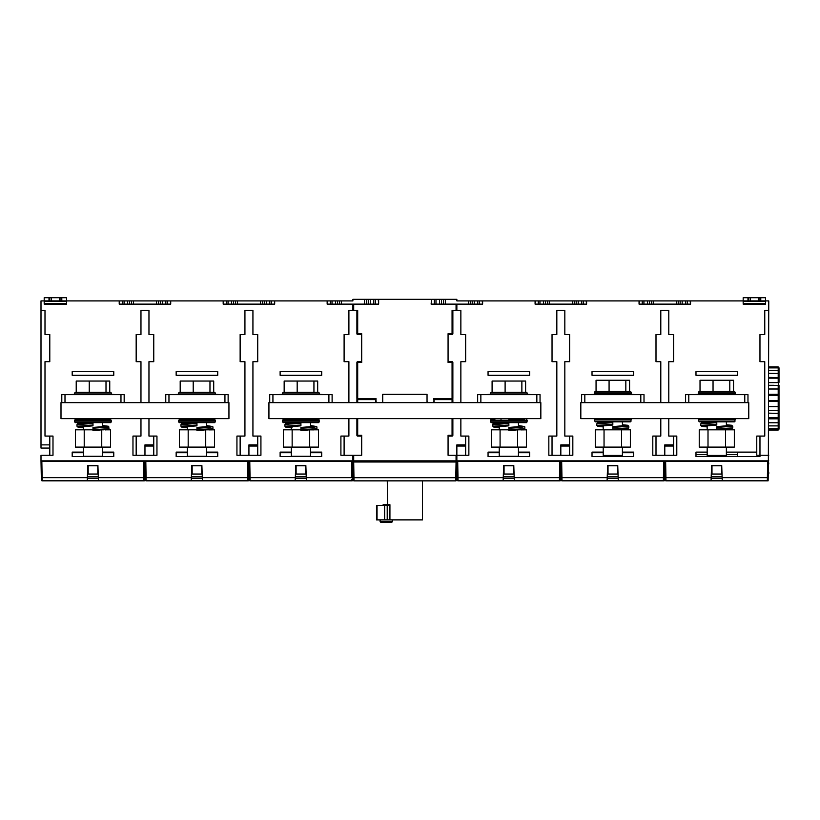 <?xml version="1.0" encoding="UTF-8"?>
<svg xmlns="http://www.w3.org/2000/svg" width="820" height="820" viewBox="0 0 820 820"><rect width="100%" height="100%" fill="white"/><g stroke="black" fill="none" stroke-linecap="round" stroke-linejoin="round"><path stroke-width="1.23" d="M687.355 304.117L687.355 300.919L743.176 300.919L743.176 297.721L748.773 297.721L748.773 300.919L768.76 300.919L768.319 473.611M687.355 300.919L676.326 300.919L676.326 304.117M649.43 304.117L649.43 300.919L676.326 300.919M649.43 300.919L572.36 300.919L572.36 304.117M545.464 304.117L545.464 300.919L572.36 300.919M545.464 300.919L468.394 300.919L468.394 304.117M441.498 304.117L441.498 299.32L456.863 299.32L456.863 300.919L468.394 300.919M456.863 477.414L456.863 479.577L455.746 480.858L354.014 480.858L353.205 479.577L354.014 480.858L387.286 480.858L387.542 504.689L389.93 504.689L388.29 505.489L377.046 505.489L377.046 519.88L376.493 519.88L376.493 505.489L377.046 505.489M352.426 471.633L353.205 479.618M455.807 480.858L422.474 480.858L455.746 480.858L456.545 480.069L456.863 461.988L352.897 461.988L353.215 480.069L353.953 480.858M389.93 504.689L389.93 519.88L422.474 519.88L422.474 480.858L422.474 505.489M456.535 480.192L455.746 480.858L456.545 480.069A0.799 0.799 0 0 1 455.746 480.858L456.545 480.069L455.746 480.858L354.014 480.858L353.215 480.069L354.014 480.858L455.746 480.858L456.545 480.069M664.313 472.043L664.507 461.301L560.87 461.301L560.921 463.925L560.542 461.301L456.904 461.301L457.191 477.67L455.787 477.711L455.746 480.858M353.092 473.273L353.174 477.711L455.787 477.711L456.063 461.988M559.424 479.536L559.455 477.67L560.255 477.67L560.542 461.301L456.904 461.301L456.832 463.925L456.863 460.86L768.76 460.86M768.76 463.925L768.473 461.301L664.835 461.301L665.122 477.67L664.22 477.26L664.292 473.611L664.22 477.67L664.507 461.301L664.22 477.67L664.507 461.301L663.708 461.301L663.421 477.67L664.22 477.67L664.179 480.028A0.799 0.799 0 0 1 664.179 480.038A0.799 0.799 0 0 0 664.179 480.028L664.159 480.817L561.997 480.817A0.799 0.799 0 0 1 561.198 480.028L561.157 477.414L560.255 477.414L560.193 480.817L503.121 480.817L503.234 477.67L457.99 477.67L458.031 480.817L503.121 480.817L458.031 480.817A0.799 0.799 0 0 1 457.232 480.028L457.222 479.536M352.323 477.26L352.897 477.26M560.214 480.028A0.799 0.799 0 0 1 559.414 480.817A0.799 0.799 0 0 0 560.203 480.069A0.799 0.799 0 0 1 559.414 480.817A0.799 0.799 0 0 0 560.214 480.028M767.674 461.301L767.387 477.67L768.186 477.67L768.473 461.301L664.835 461.301L665.03 472.043M768.473 461.301L768.125 480.817L767.346 480.817A0.799 0.799 0 0 0 768.145 480.069A0.799 0.799 0 0 1 767.346 480.817A0.799 0.799 0 0 0 768.145 480.028A0.799 0.799 0 0 1 767.346 480.817L665.963 480.817A0.799 0.799 0 0 1 665.163 480.028L665.153 479.536M768.155 479.536L768.176 478.193M768.76 472.043L768.76 473.611M665.163 480.028L665.122 477.67L665.163 480.028L665.122 477.67L665.922 477.67L665.635 461.301M66.594 298.388L66.594 297.721L44.198 297.721L44.198 300.919L41 300.919L41 310.513L44.997 310.513L44.997 334.509L49.794 334.509L49.794 361.692L44.997 361.692L44.997 436.076L52.992 436.076L52.992 455.264L41 455.264L41 460.86L456.863 460.86L456.863 455.264L448.068 455.264L448.068 436.076L452.066 436.076L452.066 418.641M354.014 460.86L354.014 461.988M455.746 460.86L455.746 461.988M503.265 476.861L514.181 476.861M607.23 476.861L618.147 476.861M722.112 476.861L711.196 476.861M513.648 474.052L504.054 474.052L504.054 465.75L513.648 465.75L513.648 474.052M608.02 465.75L617.614 465.75L617.614 474.052L608.02 474.052L608.02 465.75M721.579 474.052L711.985 474.052L711.985 465.75L721.579 465.75L721.579 474.052M663.39 479.536L663.421 477.67L618.178 477.67L617.747 465.463L618.198 478.419L607.179 478.419L607.63 465.463L607.2 477.67L561.956 477.67L561.669 461.301L560.87 461.301L561.188 479.536M561.198 480.028L560.87 461.301L561.157 477.67L561.956 477.67L561.997 480.817L607.087 480.817L607.179 478.419M607.087 480.817L607.2 477.67M618.178 477.67L618.29 480.817L663.38 480.817A0.799 0.799 0 0 0 664.169 480.079A0.799 0.799 0 0 1 663.38 480.817A0.799 0.799 0 0 0 664.169 480.079M664.179 480.069A0.799 0.799 0 0 0 664.179 480.059A0.799 0.799 0 0 1 664.179 480.069A0.799 0.799 0 0 0 664.179 480.028L664.179 480.028A0.799 0.799 0 0 1 663.38 480.817L663.421 477.609M663.708 461.301L561.669 461.301M617.747 465.463L607.63 465.463M664.19 479.536L664.21 478.193M352.333 476.799L352.897 476.799M664.231 476.799L665.112 476.799M768.76 430.029L778.2 430.029L779 429.157M779 378.286L779 374.351M779 424.288L779 425.498M779 421.439L779 423.755M768.76 428.696L778.2 428.696L778.2 425.887L779 424.821L779 428.983L779 420.885M779 424.821L779 418.682L779 424.821L779 422.618L778.2 422.771L778.2 418.825L779 418.682L779 388.096M779 381.997L779 372.546M779 375.519L779 367.811L778.2 366.94L768.76 366.94M779 372.413L779 368.477L778.2 367.883L768.76 367.883M779 404.301L779 404.885M768.76 413.147L779 413.423L779 418.682M768.76 395.353L778.2 395.353L779 393.692L779 400.519L779 392.032M774.029 385.38L778.2 385.38L779 379.24L778.2 378.163L768.76 378.163M779 376.534L779 375.867L778.2 376.595M768.76 370.414L778.2 370.414L779 371.47L779 373.53L768.76 373.336M768.76 377.395L779 377.589L779 373.53M778.2 390.043L778.2 385.38L779 385.144L779 390.986M768.76 388.998L778.2 388.998L779 389.941L779 394.727L778.2 395.353L778.2 400.447L779 401.113L779 394.727M768.76 401.287L778.2 401.287L779 401.943L779 405.726L778.2 406.638L768.76 406.638M778.2 417.728L778.2 410.553L779 410.83L779 416.652L778.2 417.728L768.76 417.728M778.2 430.029L778.2 428.696L779 428.153L779 423.448M768.76 429.875L778.2 429.875L779 428.153M778.2 378.163L778.2 382.612L768.76 382.612M778.2 388.998L778.2 394.307L768.76 394.307M768.76 422.771L778.2 422.771L778.2 425.887L768.76 425.887M768.76 385.287L774.029 385.287L768.76 385.625M778.2 406.638L778.2 400.447L768.76 400.447M778.2 405.808L778.2 410.553L768.76 410.553M778.2 415.145L778.2 418.825L768.76 418.825M768.76 455.264L756.768 455.264L756.768 436.076L764.763 436.076L764.763 361.692L759.966 361.692L759.966 334.509L764.763 334.509L764.763 310.513L768.76 310.513L764.763 310.513M765.562 303.451L765.562 304.117L743.176 304.117L743.176 303.451L765.562 303.451L765.562 297.721L748.773 297.721M690.553 300.919L690.553 304.117L639.047 304.117L639.477 300.919M639.047 300.919L639.047 304.117M586.587 300.919L586.587 304.117L535.081 304.117L535.511 300.919M535.081 300.919L535.081 304.117M482.621 300.919L482.621 304.117L456.863 304.117L456.863 310.513L460.86 310.513L460.86 334.509L465.657 334.509L465.657 361.692L460.86 361.692L460.86 402.64M484.692 394.645L490.452 394.328M527.239 394.328L533 394.645M460.86 418.641L460.86 436.076L468.866 436.076L468.866 455.264L456.863 455.264L456.863 444.87L465.657 444.87L465.657 436.076L465.657 455.264M726.376 452.117L737.569 452.117L737.569 456.545L695.985 456.545L695.985 452.117L707.178 452.117M592.019 375.293L592.019 371.614L633.604 371.614L633.604 375.293L592.019 375.293L592.019 371.614M499.247 452.722L488.054 452.722L488.054 452.117L488.054 456.545L529.638 456.545L529.638 452.117L518.445 452.117M488.054 452.117L499.247 452.117M488.054 375.293L529.638 375.293L529.638 371.614L488.054 371.614L488.054 375.293L488.054 371.614M556.831 310.513L564.826 310.513L556.831 310.513L556.831 334.509L552.034 334.509L552.034 361.692L556.831 361.692L556.831 436.076L548.836 436.076L548.836 455.264L560.829 455.264L560.829 444.87L569.623 444.87L569.623 436.076L570.884 436.076M564.826 310.513L564.826 334.509L569.623 334.509L569.623 361.692L564.826 361.692L564.826 436.076L572.832 436.076L572.832 455.264L548.836 455.264M622.411 452.117L633.604 452.117L633.604 456.545L592.019 456.545L592.019 452.117L603.212 452.117M737.569 375.293L695.985 375.293L695.985 371.614L737.569 371.614L737.569 375.293M668.792 418.641L668.792 436.076L676.797 436.076L676.797 455.264L652.802 455.264L664.794 455.264L664.794 444.87L673.599 444.87L673.599 436.076L673.599 455.264M660.797 418.641L660.797 436.076L652.802 436.076L652.802 455.264M588.657 394.645L594.582 394.328M631.051 394.328L636.966 394.645M660.797 310.513L668.792 310.513L660.797 310.513L660.797 334.509L656 334.509L656 361.692L660.797 361.692L660.797 402.64M668.792 310.513L668.792 334.509L673.599 334.509L673.599 361.692L668.792 361.692L668.792 402.64M692.623 394.645L698.548 394.328M747.973 402.64L747.973 394.645L685.592 394.645L685.592 402.64M729.8 391.447L729.8 380.255L733.541 380.255L733.541 391.447L699.183 391.447L716.782 391.447M729.8 380.255L713.041 380.255L713.041 391.447M713.041 380.255L700.024 380.255L700.024 391.447M748.773 402.64L580.826 402.64L580.826 418.641L748.773 418.641L748.773 402.64M606.113 418.641L605.498 418.671M594.418 419.44L595.217 421.839L630.406 421.839L631.205 419.44L594.418 419.44L595.217 418.641M598.754 421.839L598.754 422.731M602.126 421.839L602.126 422.433M624.01 426.236L624.358 425.611L612.817 426.636L612.817 427.435L628.807 426.236L627.73 425.272L622.411 424.76L627.126 425.693L612.817 426.636L623.548 425.785L622.411 424.944M612.817 422.638L612.817 424.237L596.816 425.436L596.816 423.837L612.817 422.638L612.817 421.839C600.763 422.331 596.078 422.833 598.754 423.335M621.591 429.834L595.269 429.834L595.269 447.105L621.591 447.105L621.591 429.834L630.365 429.834L630.365 447.105L621.591 447.105M604.043 429.834L604.043 447.105M622.411 447.105L622.411 455.428L603.212 455.428L603.212 447.105M622.39 429.311L622.39 429.834M622.349 429.834L622.349 429.311M625.721 429.834L625.721 429.065L625.721 429.834M626.295 428.265L625.803 429.055L612.817 429.834L612.817 427.435M603.212 426.728L602.085 425.877L612.817 425.037L612.817 424.237M698.384 419.44L699.183 421.839L734.371 421.839L735.171 419.44L698.384 419.44L699.183 418.641M703.242 421.839L703.242 422.669M725.556 429.834L699.234 429.834L699.234 447.105L725.556 447.105L725.556 429.834L734.33 429.834L734.33 447.105L725.556 447.105M708.008 429.834L708.008 447.105M726.376 447.105L726.376 455.428L707.178 455.428L707.178 447.105M730.21 429.834L730.21 429.014L730.21 429.834M726.838 429.834L726.838 429.28M727.976 426.236L728.324 425.611L716.782 426.636L716.782 427.435L732.772 426.236L731.696 425.272L726.376 424.76L731.091 425.693L716.782 426.636L727.514 425.785L726.376 424.944M730.261 428.265L729.769 429.055L716.782 429.834L716.782 427.435M716.782 422.638L716.782 424.237L700.782 425.436L700.782 423.837L716.782 422.638L716.782 421.839L703.796 422.618L703.293 423.397M707.178 426.728L706.051 425.877L716.782 425.037L716.782 424.237M668.792 436.076L674.85 436.076M673.599 334.509L673.599 361.692M664.794 446.059L673.599 446.059L673.599 444.87M656 334.509L656 361.692M656 436.076L656 455.264L654.35 455.264M669.018 455.264L656 455.264M676.797 436.076L673.599 436.076M434.077 401.687L433.749 398.479L452.066 398.479L452.066 362.491L448.068 362.491L448.068 333.709L452.066 333.709L452.066 310.513L456.863 310.513M452.066 361.692A0.799 0.799 -129.5 0 1 452.865 362.491L452.066 362.491L452.066 361.692L448.068 361.692L448.068 334.509L452.066 334.509L452.066 333.709L452.865 333.709A0.799 0.799 -17 0 1 452.066 334.509M465.657 334.509L465.657 361.692M348.9 418.641L348.9 436.076L340.905 436.076L340.905 455.264L352.897 455.264L352.897 471.633M276.76 394.645L282.521 394.328M319.308 394.328L325.068 394.645M378.215 299.32L378.645 304.117L378.645 299.32L352.897 299.32L352.897 300.919L327.149 300.919L327.149 304.117L352.897 304.117L352.897 310.513L348.9 310.513L348.9 334.509L344.103 334.509L344.103 361.692L348.9 361.692L348.9 402.64M327.149 300.919L274.68 300.919L274.68 304.117L223.183 304.117L223.183 300.919L223.183 304.117M223.183 300.919L170.714 300.919L170.714 304.117L119.218 304.117L119.218 300.919L119.218 304.117M66.594 297.721L66.594 300.919L119.218 300.919M66.594 303.451L66.594 304.117L44.198 304.117L44.198 303.451L66.594 303.451L66.594 300.919L61.797 300.919L61.797 297.721M280.122 375.293L321.707 375.293L321.707 371.614L280.122 371.614L280.122 375.293L280.122 371.614M291.315 452.722L280.122 452.722L280.122 452.117L280.122 456.545L321.707 456.545L321.707 452.117L310.513 452.117M280.122 452.117L291.315 452.117M252.929 310.513L244.934 310.513L252.929 310.513L252.929 334.509L257.726 334.509L257.726 361.692L252.929 361.692L252.929 436.076L260.924 436.076L260.924 455.264L236.939 455.264L248.931 455.264L248.931 444.87L257.726 444.87L257.726 436.076L257.726 455.264M244.934 310.513L244.934 334.509L240.137 334.509L240.137 361.692L244.934 361.692L244.934 436.076L236.939 436.076L236.939 455.264M176.156 375.293L217.741 375.293L217.741 371.614L176.156 371.614L176.156 375.293L176.156 371.614M83.384 452.722L72.191 452.722L72.191 452.117L72.191 456.545L113.775 456.545L113.775 452.117L102.582 452.117M72.191 452.117L83.384 452.117M132.973 455.264L132.973 436.076L140.968 436.076L140.968 418.641L148.963 418.641L148.963 436.076L156.958 436.076L156.958 455.264L132.973 455.264L144.966 455.264L144.966 444.87L153.76 444.87L153.76 436.076L153.76 455.264M68.829 394.645L74.589 394.328M111.376 394.328L117.137 394.645M140.968 310.513L148.963 310.513L140.968 310.513L140.968 334.509L136.171 334.509L136.171 361.692L140.968 361.692L140.968 402.64M148.963 310.513L148.963 334.509L153.76 334.509L153.76 361.692L148.963 361.692L148.963 402.64M172.794 394.645L178.555 394.328M215.342 394.328L221.103 394.645M72.191 375.293L113.775 375.293L113.775 371.614L72.191 371.614L72.191 375.293L72.191 371.614M187.349 452.722L176.156 452.722L176.156 452.117L176.156 456.545L217.741 456.545L217.741 452.117L206.548 452.117M176.156 452.117L187.349 452.117M376.974 402.64L376.011 401.687L376.011 398.479L356.895 398.479L356.895 362.491A0.799 0.799 -128.7 0 1 357.694 361.692L361.692 361.692L361.692 334.509L357.694 334.509A0.799 0.799 65.6 0 1 356.895 333.709L357.694 333.709L357.694 310.513L352.897 310.513M352.897 455.264L344.103 455.264L353.697 455.264L353.697 460.86M357.694 418.641L357.694 435.276L361.692 435.276L361.692 455.264L361.692 436.076L357.694 436.076A0.799 0.799 106.3 0 1 356.895 435.276L356.895 418.641M344.103 334.509L344.103 361.692M257.726 334.509L257.726 361.692M240.137 334.509L240.137 361.692M240.137 436.076L240.137 455.264L253.154 455.264M206.548 452.722L217.741 452.722L217.741 452.117M321.707 375.293L321.707 371.614M310.513 452.722L321.707 452.722L321.707 452.117M260.924 436.076L258.987 436.076M252.929 436.076L257.726 436.076M248.931 446.059L257.726 446.059L257.726 444.87M217.741 375.293L217.741 371.614M102.582 452.722L113.775 452.722L113.775 452.117M228.944 418.641L228.944 402.64L60.998 402.64L60.998 418.641L228.944 418.641M224.936 402.64L224.936 394.645L228.134 394.645L228.134 402.64M224.936 394.645L165.763 394.645L165.763 402.64M209.971 392.247L209.971 381.054L213.712 381.054L213.712 392.247L179.354 392.247L196.954 392.247L193.212 392.247L193.212 381.054L180.195 381.054L180.195 392.247M209.971 381.054L193.212 381.054M120.97 402.64L120.97 394.645L124.168 394.645L124.168 402.64M120.97 394.645L61.797 394.645L61.797 402.64M106.005 392.247L106.005 381.054L109.747 381.054L109.747 392.247L75.389 392.247L92.988 392.247L89.247 392.247L89.247 381.054L76.219 381.054L76.219 392.247M106.005 381.054L89.247 381.054M153.76 334.509L153.76 361.692M136.171 334.509L136.171 361.692M136.171 436.076L136.171 455.264L149.199 455.264M148.963 436.076L155.021 436.076M156.958 436.076L153.76 436.076M144.966 446.059L153.76 446.059L153.76 444.87M180.8 418.641L180.8 419.44M215.342 420.24L214.543 419.44L179.354 419.44L178.555 421.839L215.342 421.839L215.342 420.24L178.555 420.24M178.555 421.839L179.354 422.638L214.543 422.638L215.342 421.839M187.534 423.14L187.349 422.638L187.349 423.161M185.75 426.236L185.402 426.851L196.954 425.836C185.822 426.4 182.686 426.974 187.534 427.548L187.534 427.722C178.053 427.097 181.199 426.461 196.954 425.836L196.954 422.638L183.957 423.417L183.465 424.207M187.534 427.169L187.534 427.722L181.579 427.077L180.953 426.236L196.954 425.037M205.717 447.105L214.491 447.105L214.491 429.834L209.448 429.895C214.932 429.249 211.734 429.413 212.944 428.634L196.954 429.834L179.406 429.834L179.406 447.105L205.717 447.105L205.717 429.834L196.954 430.633L196.954 428.235L208.26 427.63L212.8 426.564L206.548 425.559L211.263 426.492L196.954 427.435L196.954 428.235M210.104 429.834L208.085 429.834L210.104 429.834M208.085 429.834L205.717 429.834M188.18 429.834L188.18 447.105M206.548 447.105L206.548 456.227L187.349 456.227L187.349 447.105M194.278 422.618L193.653 422.638M184.172 418.641L184.172 419.44M187.534 418.641L187.534 419.44M204.395 419.44L204.395 418.641M207.757 419.44L207.757 418.641M211.129 419.44L211.129 418.641M76.311 418.641L76.311 419.461M111.376 420.24L74.589 420.24L74.589 421.839L111.376 421.839L110.577 419.44L76.311 419.44M79.673 418.641L79.673 419.44M86.418 418.641L86.418 419.44M99.896 419.44L99.896 418.641M103.269 419.44L103.269 418.641M106.641 419.44L106.641 418.641M74.589 421.839L75.389 422.638L110.577 422.638L111.376 421.839M83.045 422.638L83.045 423.181M92.988 425.037L76.988 426.236L78.064 427.199L83.384 427.712L78.669 426.769L92.988 425.836L92.988 422.638L79.991 423.417L79.499 424.207M106.139 429.834L105.483 429.895C110.956 429.249 107.768 429.413 108.978 428.634L108.547 426.287L103.197 425.601L107.297 426.492L92.988 427.435L92.988 428.235L108.978 427.035M108.978 428.634L92.988 429.834L75.44 429.834L75.44 447.105L101.752 447.105L101.752 429.834L92.988 430.633L92.988 428.235M101.752 447.105L110.526 447.105L110.526 429.834L106.169 429.834M104.119 429.834L101.752 429.834M84.214 429.834L84.214 447.105M102.582 447.105L102.582 456.227L83.384 456.227L83.384 447.105M113.775 375.293L113.775 371.614M52.992 436.076L49.794 436.076L49.794 444.87L41 444.87L41 310.513L44.997 310.513M41 444.87L41 448.068L49.794 448.068L49.794 455.264L49.794 436.076L44.997 436.076M136.171 455.264L134.521 455.264M240.137 455.264L238.487 455.264M552.034 436.076L552.034 455.264L550.384 455.264M690.112 300.919L690.553 304.117M586.146 300.919L586.587 304.117M274.68 300.919L274.68 304.117M170.714 300.919L170.714 304.117M482.18 300.919L482.621 304.117M456.863 304.117L431.115 304.117L431.545 299.32L431.115 304.117M352.897 304.117L378.645 304.117M327.149 304.117L327.58 300.919M653.263 300.919L653.263 304.117M682.178 300.919L682.178 304.117M647.421 300.919L647.421 304.117M642.245 300.919L642.245 304.117M549.297 300.919L549.297 304.117M578.213 300.919L578.213 304.117M583.379 304.117L583.379 300.919M543.445 300.919L543.445 304.117M538.279 300.919L538.279 304.117M274.249 300.919L260.463 300.919L260.463 304.117M233.567 304.117L233.567 300.919L260.463 300.919M233.567 300.919L223.614 300.919M170.283 300.919L156.497 300.919L156.497 304.117M129.601 304.117L129.601 300.919L156.497 300.919M129.601 300.919L119.648 300.919M44.198 297.721L44.198 298.388M378.645 299.32L431.115 299.32M441.498 299.32L431.545 299.32M433.749 401.687L432.796 402.64M357.694 361.692L357.694 362.491L361.692 362.491L361.692 333.709L357.694 333.709L357.694 334.509M427.999 402.64L427.035 401.687L427.035 394.328L382.725 394.328L382.725 401.687L381.771 402.64M540.841 402.64L268.929 402.64L268.929 418.641L540.841 418.641L540.841 402.64M328.902 402.64L328.902 394.645L332.11 394.645L332.11 402.64M328.902 394.645L269.729 394.645L269.729 402.64M313.937 392.247L313.937 381.054L317.678 381.054L317.678 392.247L283.32 392.247L300.919 392.247L297.178 392.247L297.178 381.054L284.161 381.054L284.161 392.247M313.937 381.054L297.178 381.054M344.103 436.076L344.103 455.264L342.504 455.264M340.905 455.264L344.103 455.264M361.692 455.264L353.697 455.264M448.068 455.264L448.068 435.276L452.865 435.276L452.865 418.641M452.865 402.64L452.865 399.606L434.077 399.606L434.077 402.64M465.657 444.87L465.657 446.059L456.863 446.059M460.86 436.076L466.918 436.076M468.866 436.076L465.657 436.076M452.865 435.276A0.799 0.799 -43.5 0 1 452.066 436.076M452.865 362.491L452.865 398.479L452.066 398.479M450.446 399.606L450.446 398.479M448.068 399.606L448.068 398.479M452.865 310.513L452.865 333.709M356.895 402.64L356.895 399.606L357.694 399.606L357.694 402.64M356.895 333.709L356.895 310.513M359.437 398.479L359.437 399.606M361.692 398.479L361.692 399.606M375.693 402.64L375.693 399.606L357.694 399.606M490.893 418.641L490.893 419.522L494.265 419.44L491.262 419.44M494.265 419.604L494.88 419.44L494.265 419.604L494.265 418.641L494.265 419.44M508.851 419.44L524.605 419.44L524.605 418.641M501.01 418.641L501.01 419.44M514.488 419.44L514.488 418.641M521.233 419.44L521.233 418.641M490.452 421.839L491.252 422.638L526.44 422.638L527.239 420.24L490.452 420.24L490.452 421.839L527.239 421.839M492.851 426.236L493.937 427.199L499.247 427.712L494.532 426.769L508.851 425.836L508.851 425.037L492.851 426.236L492.851 424.637C494.767 423.807 489.355 424.135 497.637 423.263L497.637 422.638M517.625 447.105L526.389 447.105L526.389 429.834L521.346 429.895C526.829 429.249 523.631 429.413 524.841 428.634L508.851 429.834L491.303 429.834L491.303 447.105L517.625 447.105L517.625 429.834L508.851 430.633L508.851 428.235L520.157 427.63L524.697 426.564L518.445 425.559L523.16 426.492L508.851 427.435L508.851 428.235M517.625 429.834L522.012 429.834M500.077 429.834L500.077 447.105M518.445 447.105L518.445 456.227L499.247 456.227L499.247 447.105M492.851 424.637L508.851 423.438L508.851 425.037M508.851 423.438L508.851 422.638L498.058 423.243M285.288 418.641L285.288 419.44L285.288 418.641M319.308 420.24L282.521 420.24L282.521 421.839L319.308 421.839L318.498 419.44L285.288 419.44M288.66 418.641L288.66 419.44M292.022 418.641L292.022 419.44M308.884 419.44L308.884 418.641M312.256 419.44L312.256 418.641M315.618 419.44L315.618 418.641M318.99 419.84L318.99 418.641M282.521 421.839L283.32 422.638L318.508 422.638L319.308 421.839M288.66 422.638L288.66 423.356M309.683 429.834L313.414 429.895C318.898 429.249 315.7 429.413 316.909 428.634L300.919 429.834L283.371 429.834L283.371 447.105L309.683 447.105L309.683 429.834L300.919 430.633L300.919 428.235L312.225 427.63L316.766 426.564L310.513 425.559L315.228 426.492L300.919 427.435L300.919 428.235M309.683 447.105L318.457 447.105L318.457 429.834L314.101 429.834M289.716 426.236L289.368 426.851L300.919 425.836L300.919 425.037L284.919 426.236L285.544 427.077L292.022 427.753C281.906 427.117 284.868 426.472 300.919 425.836C289.398 426.42 286.436 427.005 292.022 427.599L292.022 427.62M292.145 429.834L292.145 447.105M310.513 447.105L310.513 456.227L291.315 456.227L291.315 447.105M284.919 426.236L284.919 424.637L289.603 424.032L300.919 423.438L300.919 425.037M300.919 423.438L300.919 422.638L287.933 423.417L287.43 424.207M536.844 402.64L536.844 394.645L540.042 394.645L540.042 402.64M536.844 394.645L477.66 394.645L477.66 402.64M521.868 392.247L521.868 381.054L525.61 381.054L525.61 392.247L491.252 392.247L508.851 392.247L505.11 392.247L505.11 381.054L492.092 381.054L492.092 392.247M521.868 381.054L505.11 381.054M375.447 304.117L375.447 299.32M370.281 299.32L370.281 304.117M364.428 299.32L364.428 304.117M341.366 300.919L341.366 304.117M335.513 300.919L335.513 304.117M330.347 300.919L330.347 304.117M434.313 299.32L434.313 304.117M439.479 299.32L439.479 304.117M445.332 299.32L445.332 304.117M474.247 300.919L474.247 304.117M479.413 304.117L479.413 300.919M271.481 304.117L271.481 300.919M266.315 300.919L266.315 304.117M237.4 300.919L237.4 304.117M231.547 300.919L231.547 304.117M226.381 300.919L226.381 304.117M167.516 304.117L167.516 300.919M162.35 300.919L162.35 304.117M133.434 300.919L133.434 304.117M127.582 300.919L127.582 304.117M122.416 300.919L122.416 304.117M48.995 297.721L48.995 300.919L44.198 300.919L44.198 303.451M48.995 300.919L51.393 300.919L51.393 297.721M49.794 300.919L49.794 297.721M51.393 300.919L61.797 300.919M59.399 297.721L59.399 300.919M60.998 297.721L60.998 300.919M49.794 361.692L49.794 334.509M295.272 478.419L295.733 465.463L305.85 465.463L306.301 478.419L295.272 478.419L295.19 480.817L295.733 465.463M352.415 472.043L352.6 461.301L248.972 461.301L249.024 463.925L248.634 461.301L145.007 461.301L145.058 463.925L144.668 461.301L41.041 461.301L41.359 479.536M305.85 465.463L306.393 480.817L250.1 480.817A0.799 0.799 0 0 1 249.3 480.028L249.259 477.67L249.3 480.028M306.301 478.419L306.393 480.817L351.483 480.817L306.393 480.817M352.313 478.193L352.6 461.301L248.972 461.301L249.259 477.67L248.357 477.414M351.8 461.301L351.524 477.609M295.19 480.817L250.1 480.817L249.772 461.301M352.282 479.536L352.262 480.817L351.483 480.817A0.799 0.799 0 0 0 352.272 480.079A0.799 0.799 0 0 1 351.483 480.817A0.799 0.799 0 0 0 352.282 480.028M248.347 478.193L248.634 461.301L145.007 461.301L145.335 480.028L145.294 477.414L144.392 477.414M248.316 480.028L248.316 480.028A0.799 0.799 0 0 1 247.517 480.817A0.799 0.799 0 0 0 248.306 480.079A0.799 0.799 0 0 1 247.517 480.817L191.224 480.817L191.757 465.463L191.337 477.67L146.093 477.67L145.806 461.301M248.316 479.536L248.296 480.817L247.517 480.817L247.558 477.609M41 460.86L41.328 477.67L42.127 477.67L41.84 461.301L41.041 461.301L41.225 472.043M191.367 476.861L202.284 476.861M295.333 476.861L306.249 476.861M87.402 476.861L98.318 476.861M305.716 474.052L296.112 474.052L296.112 465.75L305.716 465.75L305.716 474.052M201.751 474.052L192.147 474.052L192.147 465.75L201.751 465.75L201.751 474.052M97.785 474.052L88.181 474.052L88.181 465.75L97.785 465.75L97.785 474.052M97.918 465.463L98.369 478.419L87.34 478.419L87.791 465.463L97.918 465.463L98.451 480.817L42.168 480.817A0.799 0.799 0 0 1 41.369 480.028L41.328 477.67L41.369 480.028M247.835 461.301L247.558 477.67L202.314 477.67L201.884 465.463L202.335 478.419L191.306 478.419M191.224 480.817L146.134 480.817L191.224 480.817L191.337 477.67M145.294 477.414L145.007 461.301L145.294 477.67L146.093 477.67L146.134 480.817A0.799 0.799 0 0 1 145.335 480.028M201.884 465.463L191.757 465.463M202.314 477.67L202.417 480.817L247.517 480.817M202.335 478.419L202.417 480.817M144.381 478.193L144.668 461.301L41.84 461.301M144.34 480.028L144.34 480.028A0.799 0.799 0 0 1 143.541 480.817A0.799 0.799 0 0 0 144.34 480.069A0.799 0.799 0 0 1 143.541 480.817L98.451 480.817L144.33 480.817L144.351 479.536M143.869 461.301L143.541 480.817M87.371 477.67L42.127 477.67L42.168 480.817L87.258 480.817L87.791 465.463M87.258 480.817L87.34 478.419M98.369 478.419L98.451 480.817M456.904 461.301L457.191 477.67L457.99 477.67L458.021 479.536M503.234 477.67L503.664 465.463L513.781 465.463L514.324 480.817L559.414 480.817L559.455 477.609M560.224 479.536L560.245 478.193M474.472 480.817L542.973 480.817L474.472 480.817M559.742 461.301L559.455 477.67L514.212 477.67M457.99 477.67L457.703 461.301M503.121 480.817L503.664 465.463M513.781 465.463L514.324 480.817M514.232 478.419L503.203 478.419M722.174 478.419L711.145 478.419L711.596 465.463L721.713 465.463L722.256 480.817L767.346 480.817L767.387 477.609M721.713 465.463L722.256 480.817M711.165 477.67L665.922 477.67L665.963 480.817L711.053 480.817L711.596 465.463M711.053 480.817L711.145 478.419M665.051 473.181L664.292 473.181M561.956 477.67L561.987 479.536M578.438 480.817L646.939 480.817L578.438 480.817M146.093 477.67L146.114 479.536M247.527 479.536L247.558 477.67L248.357 477.67L247.558 477.67M295.303 477.67L250.059 477.67L250.09 479.536M351.493 479.536L351.483 480.817M266.541 480.817L335.042 480.817L266.541 480.817M58.609 480.817L127.11 480.817L58.609 480.817M42.127 477.67L42.148 479.536M42.066 474.308L42.056 473.611M143.561 479.536L143.582 477.67L98.349 477.67M162.575 480.817L231.076 480.817L162.575 480.817M387.286 480.858L354.014 480.858L353.697 461.988M354.014 480.858L353.215 480.069L354.014 480.858A0.799 0.799 0 0 1 353.215 480.069L354.014 480.858L353.225 480.192M552.034 455.264L565.052 455.264M569.623 334.509L569.623 361.692M552.034 334.509L552.034 361.692M569.623 444.87L569.623 446.059L560.829 446.059M564.826 436.076L569.623 436.076L569.623 455.264M572.832 436.076L569.623 436.076M640.809 402.64L640.809 394.645L644.007 394.645L644.007 402.64M640.809 394.645L581.626 394.645L581.626 402.64M625.834 391.447L625.834 380.255L629.575 380.255L629.575 391.447L595.217 391.447L612.817 391.447M625.834 380.255L609.075 380.255L609.075 391.447M609.075 380.255L596.058 380.255L596.058 391.447M633.604 375.293L633.604 371.614M518.445 452.722L529.638 452.722L529.638 452.117M529.638 375.293L529.638 371.614M592.019 452.117L592.019 452.722L603.212 452.722M622.411 452.722L633.604 452.722L633.604 452.117M695.985 375.293L695.985 371.614M707.178 454.669L695.985 454.669L695.985 452.117M737.569 454.669L726.376 454.669M759.966 436.076L759.966 455.264L759.966 436.076M759.966 334.509L759.966 361.692M747.973 297.721L747.973 300.919L743.176 300.919L743.176 303.451M747.973 300.919L748.773 300.919M750.372 300.919L750.372 297.721M759.966 297.721L759.966 300.919M758.367 297.721L758.367 300.919M765.562 298.388L765.562 297.721M665.922 477.67L665.953 479.536M665.871 474.308L665.85 473.611M767.356 479.536L767.387 477.67L722.143 477.67M682.404 480.817L750.905 480.817L682.404 480.817M618.198 478.419L618.29 480.817M387.542 499.247L387.399 498.447M387.522 499.247L387.542 504.689M383.124 505.489L383.124 504.689L387.522 504.689L386.743 505.489M389.93 519.88L377.046 519.88M379.855 519.88L380.716 522.279L391.786 522.279L392.647 519.88M392.442 520.679L391.776 522.279L392.442 521.643L380.049 521.643L380.716 522.279L391.776 522.279M82.512 392.247L83.045 392.421M664.323 471.633L665.02 471.633M778.2 377.395L778.2 366.94M737.569 452.117L756.768 452.117M737.569 456.545L759.966 456.545L759.966 455.264M735.171 393.846L735.171 392.247L698.384 392.247L698.384 393.846L735.171 393.846L734.371 394.645M594.418 421.039L631.205 421.039M596.816 425.436L597.903 426.4L603.212 426.912L598.497 425.969L612.817 425.037L601.265 426.051L601.614 425.436M612.817 429.034L628.807 427.835L628.807 426.236M698.384 421.039L735.171 421.039M700.782 425.436L701.869 426.4L707.178 426.912L702.463 425.969L716.782 425.037L705.231 426.051L705.579 425.436M716.782 429.034L732.772 427.835L732.772 426.236M168.961 394.645L168.961 402.64M215.342 394.645L215.342 393.046L178.555 393.046L179.354 392.247M64.995 394.645L64.995 402.64M111.376 394.645L111.376 393.046L74.589 393.046L75.389 392.247M180.953 426.236L180.953 424.637L196.954 423.438M208.167 426.851L196.954 427.435L207.675 426.584L206.548 425.744M104.201 426.851L92.988 427.435L103.709 426.584L102.582 425.744M83.384 427.527L82.256 426.677L92.988 425.836L81.436 426.851L81.785 426.236M76.988 426.236L76.988 424.637L92.988 423.438M678.222 304.117L678.222 300.919M680.159 300.919L680.159 304.117M685.674 304.117L685.674 300.919M651.367 300.919L651.367 304.117M643.925 300.919L643.925 304.117M574.256 304.117L574.256 300.919M576.193 300.919L576.193 304.117M581.708 304.117L581.708 300.919M547.401 300.919L547.401 304.117M539.96 300.919L539.96 304.117M456.063 310.513L456.063 304.117M353.697 304.117L353.697 310.513M356.895 362.491L357.694 362.491L357.694 398.479M272.927 394.645L272.927 402.64M319.308 394.645L319.308 393.046L282.521 393.046L283.32 392.247M456.063 460.86L456.063 455.264M452.066 402.64L452.066 399.606M356.895 435.276L357.694 435.276L357.694 436.076M499.247 427.527L498.119 426.677L508.851 425.836L497.299 426.851L497.648 426.236M520.064 426.851L508.851 427.435L519.572 426.584L518.445 425.744M312.133 426.851L300.919 427.435L311.641 426.584L310.513 425.744M480.858 394.645L480.858 402.64M527.239 394.645L527.239 393.046L490.452 393.046L491.252 392.247M373.776 304.117L373.776 299.32M368.262 299.32L368.262 304.117M366.325 304.117L366.325 299.32M339.47 300.919L339.47 304.117M337.532 304.117L337.532 300.919M332.028 300.919L332.028 304.117M435.994 299.32L435.994 304.117M443.435 299.32L443.435 304.117M470.29 304.117L470.29 300.919M472.228 300.919L472.228 304.117M477.742 304.117L477.742 300.919M269.8 304.117L269.8 300.919M264.296 300.919L264.296 304.117M262.359 304.117L262.359 300.919M235.504 300.919L235.504 304.117M228.062 300.919L228.062 304.117M165.835 304.117L165.835 300.919M160.33 300.919L160.33 304.117M158.393 304.117L158.393 300.919M131.538 300.919L131.538 304.117M124.097 300.919L124.097 304.117M66.594 301.247L44.198 301.247M351.524 477.67L306.28 477.67M249.259 477.414L248.972 461.301L249.259 477.67L250.059 477.67M143.582 477.67L144.392 477.67L143.582 477.67M584.824 394.645L584.824 402.64M631.205 393.846L631.205 392.247L594.418 392.247L594.418 393.846L631.205 393.846L630.406 394.645M688.79 394.645L688.79 402.64M744.775 402.64L744.775 394.645M765.562 301.247L743.176 301.247M760.765 300.919L760.765 297.721M387.214 505.489L387.214 519.88M384.652 505.489L384.652 519.88M376.882 505.489L376.882 519.88M779 382.386L779 379.24M779 414.069L779 416.652M698.384 393.846L699.183 394.645M735.171 392.247L734.371 391.447M698.384 392.247L699.183 391.447M631.205 419.44L630.406 418.641M596.816 423.837L597.247 423.089C598.139 423.017 593.7 422.802 612.817 421.839M603.212 429.834L603.212 425.744M622.411 421.839L622.411 425.928M612.817 429.834L628.181 428.675L628.807 427.835M735.171 419.44L734.371 418.641M726.376 425.928L726.376 421.839M707.178 429.834L707.178 425.744M700.782 423.837L701.213 423.089C702.104 423.017 697.666 422.802 716.782 421.839M716.782 429.834L732.147 428.675L732.772 427.835M178.555 394.645L178.555 393.046M215.342 393.046L214.543 392.247M74.589 394.645L74.589 393.046M111.376 393.046L110.577 392.247M187.349 429.834L187.349 426.543M206.548 422.638L206.548 426.728M212.944 428.634L212.944 427.035M180.953 424.637L181.384 423.889C182.276 423.817 177.837 423.602 196.954 422.638M92.988 419.44L75.389 419.44L74.589 420.24M83.384 429.834L83.384 426.543M102.582 422.638L102.582 426.728M76.988 424.637L77.418 423.889C78.31 423.817 73.872 423.602 92.988 422.638M282.521 394.645L282.521 393.046M319.308 393.046L318.508 392.247M490.893 419.522L490.452 420.24M527.239 420.24L526.44 419.44M499.247 429.834L499.247 426.543M518.445 422.638L518.445 426.728M524.841 428.634L524.841 427.035M508.851 422.638L497.996 423.243M318.498 419.44L283.32 419.44L282.521 420.24M291.315 429.834L291.315 426.543M310.513 422.638L310.513 426.728M316.909 428.634L316.909 427.035M284.919 424.637L285.35 423.889C286.241 423.817 281.803 423.602 300.919 422.638M490.452 394.645L490.452 393.046M527.239 393.046L526.44 392.247M248.634 461.301L248.306 480.079M144.668 461.301L144.34 480.069M41.041 461.301L41.349 478.695M457.232 480.028L457.211 478.695M560.542 461.301L560.203 480.069M768.258 473.611L768.145 480.069M664.835 461.301L665.143 478.695M561.157 477.67L561.177 478.695M145.294 477.67L145.335 480.069M249.259 477.67L249.3 480.079M352.6 461.301L352.272 480.079M456.863 461.988L456.586 477.711M352.897 461.988L353.174 477.711M594.418 393.846L595.217 394.645M631.205 392.247L630.406 391.447M594.418 392.247L595.217 391.447M664.22 477.67L664.179 480.028"/></g></svg>
